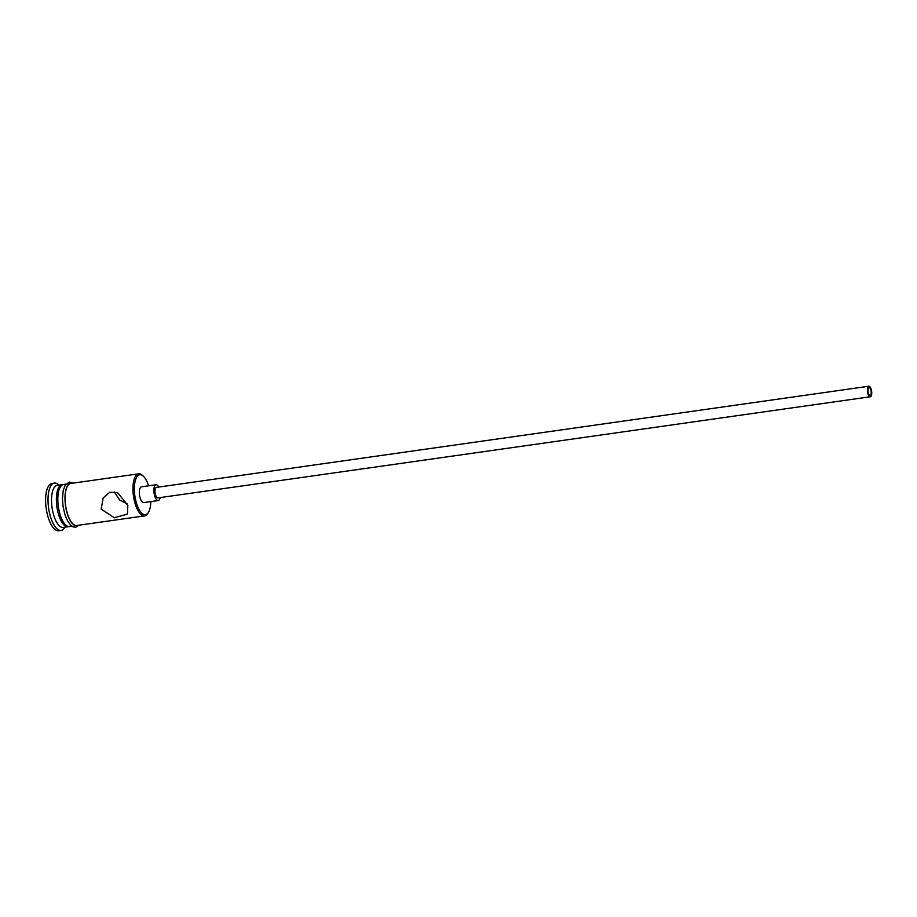 <?xml version="1.0" encoding="UTF-8"?>
<svg xmlns="http://www.w3.org/2000/svg" width="917" height="917" viewBox="0 0 917 917"><rect width="100%" height="100%" fill="white"/><g stroke="black" fill="none" stroke-linecap="round" stroke-linejoin="round"><path stroke-width="1.38" d="M148.588 485.815A20.174 7.817 81.9 0 0 148.577 485.769A20.174 7.817 81.9 0 0 143.27 476.129A20.174 7.817 81.9 0 0 135.154 481.173A20.174 7.817 81.9 0 0 136.622 503.651A20.174 7.817 81.9 0 0 148.428 512.374A20.174 7.817 81.9 0 0 150.824 501.588M148.428 512.374L147.763 513.44A21.24 8.23 -98.1 0 1 144.611 515.881A21.24 8.23 -98.1 0 1 135.326 504.27A21.24 8.23 -98.1 0 1 138.639 473.825A21.24 8.23 -98.1 0 1 142.341 475.281L143.27 476.129M870.76 389.736A3.977 1.547 81.9 0 0 869.018 387.559A3.977 1.547 81.9 0 0 868.399 393.267A3.977 1.547 81.9 0 0 870.141 395.445A3.977 1.547 81.9 0 0 870.76 389.736M867.998 393.852A5.307 2.063 81.9 0 0 870.325 396.763A5.307 2.063 81.9 0 0 871.15 389.152A5.307 2.063 81.9 0 0 868.835 386.24A5.307 2.063 81.9 0 0 867.998 393.852M868.835 386.24L156.383 487.397A5.307 2.063 81.9 0 0 155.558 494.997A5.307 2.063 81.9 0 0 157.884 497.908L870.325 396.763M158.664 487.065A7.966 3.083 81.9 0 0 156.016 484.761A7.966 3.083 81.9 0 0 154.778 496.177A7.966 3.083 81.9 0 0 158.251 500.533A7.966 3.083 81.9 0 0 160.154 497.587M156.016 484.761L141.47 486.824A7.966 3.083 81.9 0 0 140.232 498.24A7.966 3.083 81.9 0 0 143.717 502.596L158.251 500.533M127.818 505.336L117.491 492.509L109.685 492.349L103.197 497.851L101.168 509.118L114.316 517.75L127.474 514.082L127.818 505.336M68.752 526.564A21.24 8.23 -98.1 0 1 68.03 526.748A21.24 8.23 -98.1 0 1 58.757 515.136A21.24 8.23 -98.1 0 1 62.069 484.692A21.24 8.23 -98.1 0 1 62.803 484.669M68.03 526.748L63.193 527.435A21.24 8.23 -98.1 0 1 53.908 515.824A21.24 8.23 -98.1 0 1 57.221 485.38L62.069 484.692M64.981 527.183L64.683 527.676A23.899 9.262 -98.1 0 1 61.141 530.416A23.899 9.262 -98.1 0 1 50.699 517.348A23.899 9.262 -98.1 0 1 54.424 483.099A23.899 9.262 -98.1 0 1 58.585 484.738L59.009 485.127M144.611 515.881L76.764 525.51A21.24 8.23 -98.1 0 1 67.48 513.898A21.24 8.23 -98.1 0 1 70.792 483.454L138.639 473.825M127.337 503.983L119.646 499.96L114.361 491.982M71.893 526.209L69.486 526.541A21.24 8.23 -98.1 0 1 60.213 514.93A21.24 8.23 -98.1 0 1 63.514 484.485L65.921 484.142M61.141 530.416L58.711 530.76A23.899 9.262 -98.1 0 1 48.28 517.692A23.899 9.262 -98.1 0 1 51.994 483.442L54.424 483.099M72.076 483.27A21.504 8.333 81.9 0 0 65.405 492.36A21.504 8.333 81.9 0 0 67.4 514.013A21.504 8.333 81.9 0 0 78.048 525.326M73.234 483.11L69.36 482.044L65.222 485.127L63.216 490.492L62.448 498.997L62.998 506.012L64.924 514.586L67.445 520.707L70.861 525.372L72.913 526.794L75.733 527.264L79.206 525.166"/></g></svg>

